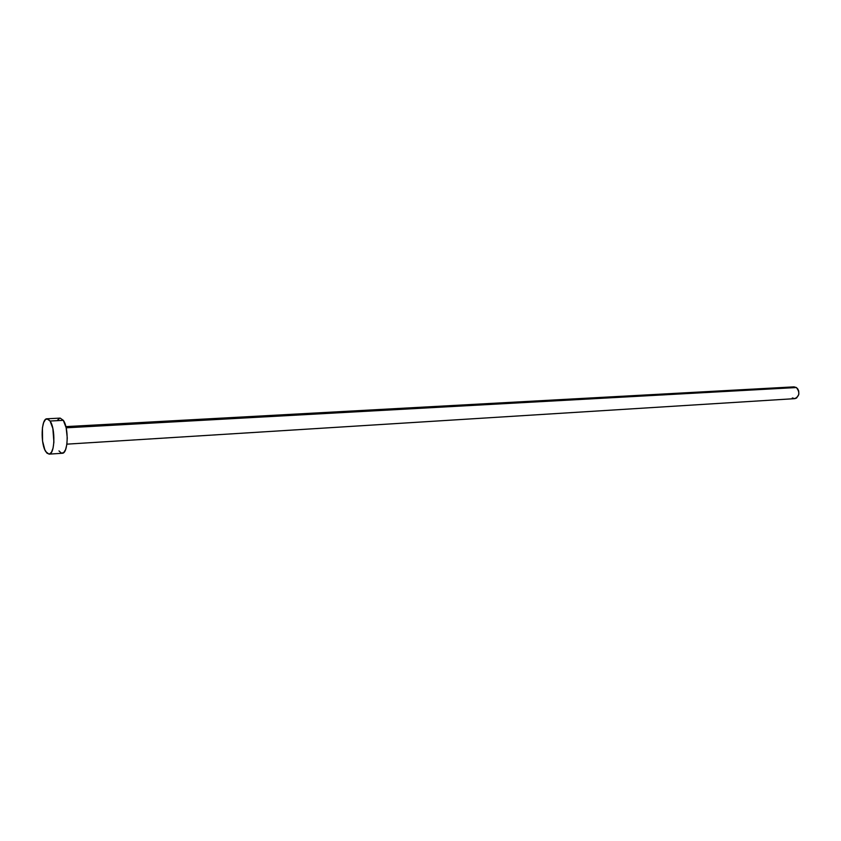 <?xml version="1.0" encoding="UTF-8"?>
<svg xmlns="http://www.w3.org/2000/svg" width="841" height="841" viewBox="0 0 841 841"><rect width="100%" height="100%" fill="white"/><g stroke="black" fill="none" stroke-linecap="round" stroke-linejoin="round"><path stroke-width="1.26" d="M66.891 444.153L794.713 398.655C799.581 396.195 800.138 392.484 796.395 387.543L66.155 427.817L796.395 387.543L794.02 386.86L796.395 387.543L797.815 389.015L798.708 391.044L798.782 394.492L796.627 397.982L794.913 398.645L792.296 397.961M50.082 421.026C55.674 428.721 54.844 454.676 49.062 454.14L45.845 451.743C40.347 443.806 41.198 418.313 46.991 418.786L50.082 421.026L63.327 420.342L50.082 421.026L52.857 428.479L53.898 442.114L53.046 448.137L51.427 452.353L49.293 454.108L46.97 453.183L44.815 449.725L42.565 441.094L42.428 427.785L43.637 422.581L45.519 419.459L47.779 418.902L50.082 421.026M49.083 454.14L62.245 453.267C68.121 453.793 69.004 427.985 63.327 420.342L60.184 418.114L63.327 420.342L66.145 427.754L67.259 437.909L66.849 444.469L65.566 449.662L63.611 452.689L61.288 453.11L58.975 450.892M57.651 420.048L59.806 418.177M792.064 387.554L793.757 386.881M47.022 418.786L60.184 418.114M65.871 426.618L794.02 386.86"/></g></svg>
